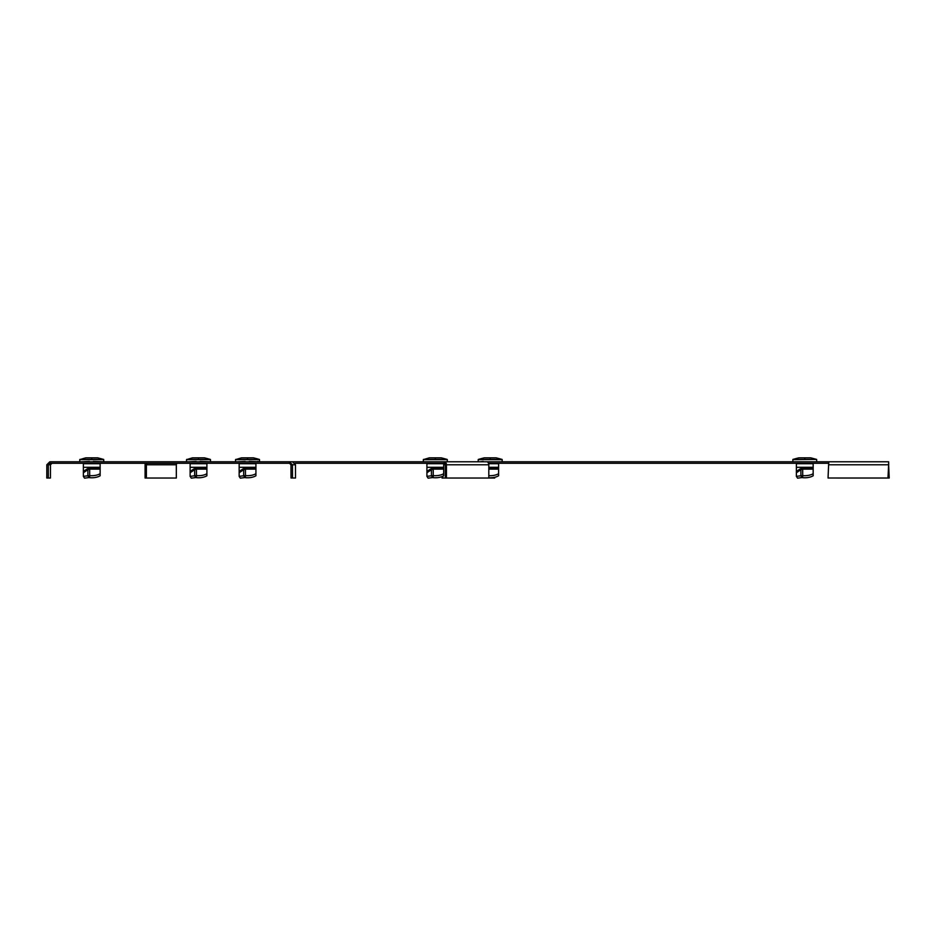 <?xml version="1.0" encoding="UTF-8"?>
<svg xmlns="http://www.w3.org/2000/svg" width="936" height="936" viewBox="0 0 936 936"><rect width="100%" height="100%" fill="white"/><g stroke="black" fill="none" stroke-linecap="round" stroke-linejoin="round"><path stroke-width="1.4" d="M494.699 477.278L494.699 478.039L446.437 478.039L446.437 464.782A2.995 2.118 -90 0 0 444.319 461.787L888.662 461.787L828.734 461.787L828.044 478.015L828.641 464.782L888.627 464.782L888.662 461.787M423.458 459.412L447.162 459.412L441.324 457.833L429.308 457.833L423.329 459.623L447.303 459.623L447.303 461.787L478.214 461.787L478.214 459.623L502.187 459.623L502.187 461.787M480.121 461.787L483.187 461.436M177.629 461.787L147.677 461.787M51.948 461.787L49.819 461.787L46.812 464.782L46.8 478.039L50.427 478.027L50.45 464.782L51.948 463.285M446.437 478.039L445.372 478.039L445.372 464.782A1.498 1.065 -90 0 0 444.319 463.285L444.319 461.787L49.819 461.787L49.819 463.285L48.309 464.782L46.812 464.782M79.899 459.412L103.603 459.412L97.753 457.833L85.738 457.833L79.759 459.623L103.732 459.623L103.732 461.787L93.366 461.436L101.638 461.787M81.865 461.787L89.353 461.436M235.685 459.412L259.389 459.412L253.539 457.833L241.523 457.833L235.556 459.623L259.518 459.623L259.518 461.787L249.151 461.436L257.423 461.787M237.65 461.787L245.138 461.436M488.803 478.039L488.803 464.782A2.995 2.118 -90 0 0 486.685 461.787L480.32 461.787M186.662 459.412L210.366 459.412L204.516 457.833L192.5 457.833L186.533 459.623L210.495 459.623L210.495 461.787L200.129 461.436L208.4 461.787M188.627 461.787L196.115 461.436M292.477 461.787L295.483 464.782L295.519 478.015L291.014 478.015L290.979 464.782L289.481 463.285L49.819 463.285M444.319 463.285L295.074 463.285M488.522 463.285L828.723 463.285L828.641 464.782L828.734 463.285M237.65 463.285L239.955 463.285M147.677 463.285A1.498 1.299 -90 0 0 146.379 464.782L146.379 478.039L176.331 478.039L176.331 464.782A1.498 1.299 90 0 1 177.629 463.285M145.431 463.285A2.995 2.597 -90 0 0 145.08 464.782L145.08 478.039L146.379 478.039M50.45 464.782L48.309 464.782L48.298 478.039M289.481 463.285L289.481 461.787L292.477 464.782L290.979 464.782M292.512 478.015L292.477 464.782L295.483 464.782M828.699 463.788L828.734 461.787M828.044 478.015L887.971 478.015L888.627 464.782L889.2 478.039L829.226 478.015M888.662 463.285L888.732 464.782L888.662 463.285M445.372 478.039L442.049 478.039L442.049 476.588M442.798 478.039L442.798 476.26M816.648 461.787L806.387 461.787M810.775 457.833L798.759 457.833L792.921 459.412L816.625 459.412L810.775 457.833L816.625 459.412L816.754 461.787M803.147 461.787L792.897 461.787M796.384 467.31L813.162 467.31L813.162 463.706L796.384 463.706L796.384 476.365L797.577 478.167L802.093 477.547L800.9 475.757L802.69 475.593A10.787 5.394 0 0 0 813.162 473.686L813.162 475.769A10.787 5.394 180 0 1 804.773 477.769A10.787 5.394 180 0 1 802.69 477.664L802.69 469.123L800.9 469.72L800.303 468.831L802.69 468.082L813.162 468.082L813.162 473.686M797.577 478.167L796.384 476.365L800.9 475.757L800.9 469.72L796.384 472.738M802.69 477.664L802.093 477.547M813.162 467.31L813.162 468.082M447.186 461.787L436.936 461.787M442.33 463.285L428.302 463.285M433.696 461.787L423.446 461.787M426.921 467.31L443.699 467.31L443.699 463.706L426.921 463.706L426.921 476.365L428.126 478.167L432.643 477.547L431.438 475.757L433.239 475.593A10.787 5.394 0 0 0 443.699 473.686L443.699 475.769A10.787 5.394 180 0 1 435.31 477.769A10.787 5.394 180 0 1 433.239 477.664L433.239 469.123L431.438 469.72L430.841 468.831L433.239 468.082L443.699 468.082L443.699 473.686M426.921 476.365L431.438 475.757L431.438 469.72L426.921 472.738M433.239 477.664L432.643 477.547M443.699 467.31L443.699 468.082M254.545 463.285L240.529 463.285M249.151 461.787L245.138 461.787M237.451 461.787L235.556 461.787L235.556 459.623M245.911 461.787L235.661 461.787M259.412 461.787L257.622 461.436M239.148 467.31L255.926 467.31L255.926 463.706L239.148 463.706L239.148 476.365L240.341 478.167L244.858 477.547L243.664 475.757L245.454 475.593A10.787 5.394 0 0 0 255.926 473.686L255.926 475.769A10.787 5.394 180 0 1 247.537 477.769A10.787 5.394 180 0 1 245.454 477.664L245.454 469.123L243.664 469.72L243.056 468.831L245.454 468.082L255.926 468.082L255.926 473.686M239.148 476.365L243.664 475.757L243.664 469.72L239.148 472.738M245.454 477.664L244.858 477.547M255.926 467.31L255.926 468.082M98.76 463.285L84.731 463.285M93.366 461.787L89.353 461.787M81.666 461.787L79.759 461.787L79.759 459.623M90.125 461.787L79.876 461.787M103.615 461.787L101.837 461.787M83.362 467.31L100.14 467.31L100.14 463.706L83.362 463.706L83.362 476.365L84.556 478.167L89.072 477.547L87.879 475.757L89.669 475.593A10.787 5.394 0 0 0 100.14 473.686L100.14 475.769A10.787 5.394 180 0 1 91.751 477.769A10.787 5.394 180 0 1 89.669 477.664L89.669 469.123L87.879 469.72L87.27 468.831L89.669 468.082L100.14 468.082L100.14 473.686M83.362 476.365L87.879 475.757L87.879 469.72L83.362 472.738M89.669 477.664L89.072 477.547M100.14 467.31L100.14 468.082M205.522 463.285L191.506 463.285M200.129 461.787L196.115 461.787M188.429 461.787L186.533 461.787L186.533 459.623M196.888 461.787L186.638 461.787M210.389 461.787L208.611 461.787M190.125 467.31L206.903 467.31L206.903 463.706L190.125 463.706L190.125 476.365L191.318 478.167L195.835 477.547L194.641 475.757L196.431 475.593A10.787 5.394 0 0 0 206.903 473.686L206.903 475.769A10.787 5.394 180 0 1 198.514 477.769A10.787 5.394 180 0 1 196.431 477.664L196.431 469.123L194.641 469.72L194.044 468.831L196.431 468.082L206.903 468.082L206.903 473.686M190.125 476.365L194.641 475.757L194.641 469.72L190.125 472.738M196.431 477.664L195.835 477.547M206.903 467.31L206.903 468.082M502.07 461.787L491.821 461.787M496.209 457.833L484.193 457.833L478.354 459.412L502.059 459.412L496.209 457.833M488.58 461.787L478.331 461.787M482.929 478.039L485.55 478.039M488.803 475.652A10.787 5.394 0 0 0 498.595 473.686L498.595 475.769A10.787 5.394 180 0 1 490.207 477.769A10.787 5.394 180 0 1 488.803 477.723M488.662 463.706L498.595 463.706L498.595 473.686M146.379 464.782L176.331 464.782M488.803 464.782L446.437 464.782M445.372 464.782L443.699 464.782M798.759 457.833L792.792 459.623L816.625 459.412M804.773 459.412L804.773 457.833M796.384 471.44L800.303 468.831M802.69 468.082L802.69 469.123L813.162 469.123M435.31 459.412L435.31 457.833M426.921 471.44L430.841 468.831M433.239 468.082L433.239 469.123L443.699 469.123M247.537 459.412L247.537 457.833M239.148 471.44L243.056 468.831M245.454 468.082L245.454 469.123L255.926 469.123M91.751 459.412L91.751 457.833M83.362 471.44L87.27 468.831M89.669 468.082L89.669 469.123L100.14 469.123M198.514 459.412L198.514 457.833M190.125 471.44L194.044 468.831M196.431 468.082L196.431 469.123L206.903 469.123M490.207 459.412L490.207 457.833M488.803 467.31L498.595 467.31M498.595 468.082L488.803 468.082M488.803 469.123L498.595 469.123M888.662 462.536L888.685 463.788M792.921 459.412L792.792 461.787M423.329 459.623L423.329 461.787"/></g></svg>
